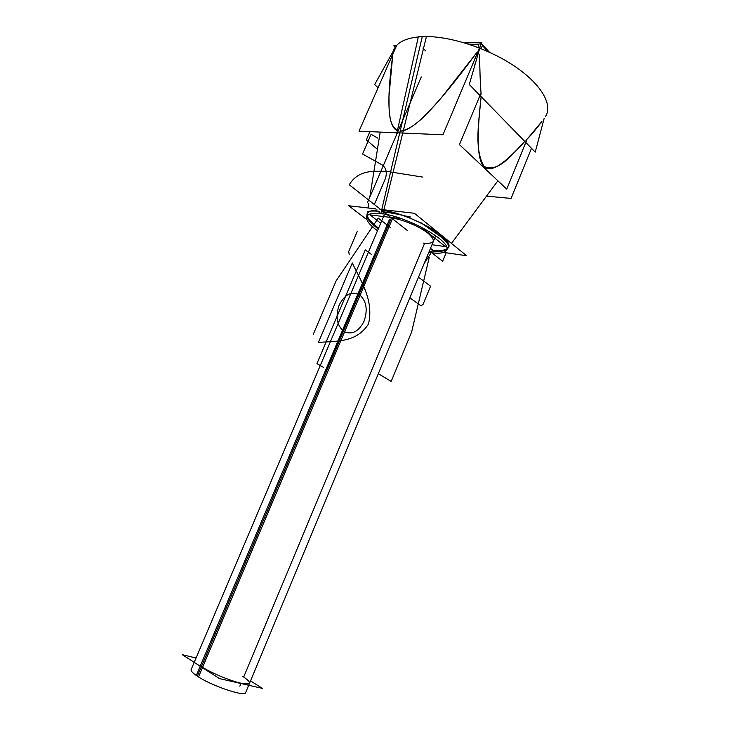 <?xml version="1.0" encoding="UTF-8"?>
<svg xmlns="http://www.w3.org/2000/svg" width="730" height="730" viewBox="0 0 730 730"><rect width="100%" height="100%" fill="white"/><g stroke="black" fill="none" stroke-linecap="round" stroke-linejoin="round"><path stroke-width="1.09" d="M196.06 658.013L182.317 654.701L219.529 678.635L262.49 688.399L250.509 680.917M201.398 666.618C210.861 672.75 229.695 680.661 240.663 683.116C251.713 685.123 252.361 682.842 242.615 676.29C252.361 682.842 251.713 685.123 240.663 683.116C229.695 680.661 210.861 672.75 201.398 666.618L391.408 217.941L201.398 666.618C210.861 672.75 229.695 680.661 240.663 683.116C251.713 685.123 252.361 682.842 242.615 676.29C252.361 682.842 251.713 685.123 240.663 683.116C229.695 680.661 210.861 672.75 201.398 666.618L391.408 217.941C402.203 219.182 419.869 226.619 428.282 233.454C436.357 240.891 434.724 244.112 423.4 243.117C434.724 244.112 436.357 240.891 428.282 233.454C419.869 226.619 402.203 219.182 391.408 217.941L197.346 676.19L391.408 217.941C402.203 219.182 419.869 226.619 428.282 233.454C436.357 240.891 434.724 244.112 423.4 243.117C434.724 244.112 436.357 240.891 428.282 233.454C419.869 226.619 402.203 219.182 391.408 217.941M424.632 243.273L243.701 676.984M241.101 683.216L239.851 686.209M393.516 216.226L198.505 676.929C193.112 673.498 190.658 671.062 191.132 669.602L384.044 215.377M389.418 219.584L196.279 675.469C209.775 685.242 245.307 697.415 245.672 692.533L435.737 235.699M420.726 226.784L445.391 246.603L431.977 244.723M401.582 218.726L370 214.912L380.722 223.197M367.555 202.456L421.274 76.924L367.555 202.456M429.404 250.91L442.645 261.276L446.167 252.762L442.645 261.276L429.404 250.91M399.73 132.924L381.79 209.537L399.73 132.924M387.301 214.711L394.163 220.113L387.301 214.711M430.362 248.601L432.306 250.125C450.383 251.887 453.166 246.868 440.646 235.078C427.388 224.137 398.753 212.092 381.626 210.24C398.753 212.092 427.388 224.137 440.646 235.078C453.166 246.868 450.383 251.887 432.306 250.125L430.362 248.601M377.437 149.34L366.314 139.886L369.873 131.637M377.921 87.591L374.654 84.589L396.025 46.218M377.51 230.771C369.59 225.013 365.976 220.369 366.67 216.856C367.829 213.552 373.222 212.567 382.867 213.908L426.439 36.5C407.459 36.792 396.363 41.738 393.169 51.337M379.299 211.663L378.906 213.434C404.411 214.693 453.85 242.141 446.34 250.344C444.305 253.301 438.465 253.967 428.811 252.343L432.598 252.89M430.727 252.571L431.722 251.029L430.727 252.571M378.222 229.092C370.22 222.422 366.67 218.361 367.573 216.929M367.61 211.91C369.124 211.8 366.633 210.578 378.697 211.189M381.343 211.454L380.85 213.543L381.343 211.454C400.323 214.264 404.675 216.043 410.406 216.965M396.691 45.36L359.023 131.172L397.357 132.823M398.197 130.862C387.904 125.295 389.181 109.144 388.98 96.342L392.731 55.206C386.216 103.386 388.031 128.608 398.197 130.862C388.031 128.608 386.216 103.386 392.731 55.206C386.216 103.386 388.031 128.608 398.197 130.862M396.554 45.506L393.908 45.607L395.332 47.012M375.704 208.844L348.685 205.75L366.889 219.657M430.49 248.291L433.894 250.974M378.615 228.18C363.896 216.947 363.385 210.861 377.091 209.93C363.385 210.861 363.896 216.947 378.615 228.18C363.896 216.947 363.385 210.861 377.091 209.93C363.385 210.861 363.896 216.947 378.615 228.18M480.705 93.796L459.453 144.631L506.757 189.125L526.467 140.881M524.806 141.456C512.916 153.309 498.909 173.183 484.209 166.549C473.651 149.477 479.145 120.085 481.125 96.634C472 179.042 483.734 186.278 524.815 141.456C483.734 186.278 472 179.042 481.125 96.634C472 179.042 483.734 186.278 524.815 141.456M481.17 43.179L469.308 84.516L535.218 152.132L544.188 118.287M481.417 43.444L489.474 52.259M482.284 45.433L481.335 48.746L482.284 45.433L487.877 51.529L482.284 45.433L487.877 51.529L482.284 45.433L481.335 48.746L482.284 45.433L487.877 51.529M541.897 121.381L541.861 121.508C536.176 129.164 530.865 135.433 525.91 140.306C530.865 135.433 536.176 129.164 541.861 121.508L527.671 138.545M481.116 94.216C480.221 82.746 479.738 69.532 479.665 54.567C479.738 69.532 480.221 82.746 481.116 94.216C480.221 82.746 479.738 69.532 479.665 54.567C479.738 69.532 480.221 82.746 481.116 94.216M478.077 53.965L477.064 53.783M429.085 251.677L429.514 250.992M396.417 135.004L418.345 36.847C442.891 34.292 482.822 45.798 511.548 64.222C540.364 82.627 553.367 104.39 545.565 116.426M420.818 222.623L439.98 236.128C448.667 243.519 447.782 243.984 448.831 245.271M445.619 249.77C445.072 251.166 440.436 251.585 431.722 251.029M448.284 247.707C455.702 239.549 408.481 212.594 381.626 210.24C398.753 212.092 427.388 224.137 440.646 235.078C453.166 246.868 450.383 251.887 432.306 250.125C450.383 251.887 453.166 246.868 440.646 235.078C427.388 224.137 398.753 212.092 381.626 210.24M531.486 148.309L511.073 198.414L486.508 196.124M546.149 115.404L546.788 115.422L546.378 114.966M465.147 43.015L479.984 42.477L488.543 51.83M478.104 47.468L479.072 44.092L469.563 44.42L479.072 44.092L469.563 44.42L479.072 44.092L478.104 47.468L479.154 43.809M398.571 132.869L442.955 134.785L481.919 42.258L464.7 42.887M476.544 52.898L441.148 98.002C429.067 111.371 414.914 129.028 400.131 131.172C412.213 131.108 433.967 110.476 476.544 52.898C433.967 110.476 412.213 131.108 400.131 131.172C412.213 131.108 433.967 110.476 476.544 52.898M443.603 252.388L466.634 255.737L414.403 213.269L379.91 209.327M378.332 373.669L391.171 381.425L411.674 331.858L429.194 257.608L427.242 256.102L429.194 257.608L427.242 256.102L429.194 257.608L411.674 331.858L429.194 257.608L411.674 331.858L391.171 381.425L411.674 331.858L391.171 381.425L378.332 373.669M357.381 298.305L382.73 238.445L357.381 298.305M390.869 227.897L378.277 218.124L336.119 280.877L313.252 334.376L336.119 280.877L313.252 334.376L336.119 280.877L378.277 218.124L336.119 280.877L378.277 218.124L390.869 227.897M352.316 262.946L318.399 342.479C335.663 340.755 355.948 343.355 368.495 324.01C374.079 300.185 360.848 281.223 352.316 262.946L318.399 342.479C335.663 340.755 355.948 343.355 368.495 324.01C374.079 300.185 360.848 281.223 352.316 262.946L318.399 342.479C335.663 340.755 355.948 343.355 368.495 324.01C374.079 300.185 360.848 281.223 352.316 262.946L318.399 342.479C335.663 340.755 355.948 343.355 368.495 324.01C374.079 300.185 360.848 281.223 352.316 262.946M339.213 304.939C344.843 294.281 351.632 290.896 359.58 294.801C366.451 300.952 367.947 309.73 364.087 321.145C358.731 331.621 352.043 335.106 344.012 331.593C336.877 325.626 335.28 316.738 339.213 304.939C344.843 294.281 351.632 290.896 359.58 294.801C366.451 300.952 367.947 309.73 364.087 321.145C358.731 331.621 352.043 335.106 344.012 331.593C336.877 325.626 335.28 316.738 339.213 304.939C344.843 294.281 351.632 290.896 359.58 294.801C366.451 300.952 367.947 309.73 364.087 321.145C358.731 331.621 352.043 335.106 344.012 331.593C336.877 325.626 335.28 316.738 339.213 304.939C344.843 294.281 351.632 290.896 359.58 294.801C366.451 300.952 367.947 309.73 364.087 321.145C358.731 331.621 352.043 335.106 344.012 331.593C336.877 325.626 335.28 316.738 339.213 304.939M371.524 254.469L365.283 249.915L316.929 363.604L323.609 367.445L316.929 363.604L323.609 367.445L316.929 363.604L365.283 249.915L316.929 363.604L365.283 249.915L371.524 254.469M377.693 138.116L371.068 134.265L362.536 154.021L382.347 165.026C386.289 168.128 387.265 172.745 385.285 178.886L374.344 204.519L407.696 230.762L374.344 204.519L407.696 230.762L374.344 204.519L385.285 178.886C387.265 172.745 386.289 168.128 382.347 165.026C386.289 168.128 387.265 172.745 385.285 178.886C387.265 172.745 386.289 168.128 382.347 165.026L362.536 154.021L382.347 165.026L362.536 154.021L371.068 134.265L362.536 154.021L371.068 134.265L377.693 138.116M348.703 251.458L349.25 254.734L348.703 251.458L349.25 254.734L348.703 251.458L357.18 231.638L348.703 251.458M409.858 297.895L420.854 305.724L422.971 304.574L430.572 286.187L418.473 277.19L430.572 286.187L418.473 277.19L430.572 286.187L422.971 304.574L430.572 286.187L422.971 304.574L420.854 305.724L422.971 304.574L420.854 305.724L409.858 297.895M422.898 177.135L386.498 171.313C374.49 171.422 358.722 169.077 349.259 184.772L383.515 211.727L349.259 184.772C358.722 169.077 374.49 171.422 386.498 171.313L422.898 177.135L386.498 171.313C374.49 171.422 358.722 169.077 349.259 184.772C358.722 169.077 374.49 171.422 386.498 171.313L422.898 177.135M375.804 254.797L326.283 371.725L375.804 254.797M375.037 254.241L325.461 371.26L375.037 254.241M424.048 263.785L431.156 252.708L424.048 263.785M478.734 51.657L477.967 51.638M474.299 66.649L475.513 62.415M380.832 213.635L422.278 36.573M525.91 140.306C530.865 135.433 536.176 129.164 541.861 121.508M469.563 44.42L479.072 44.092M422.916 48.098L425.718 50.927M368.084 207.968L368.814 203.442M369.8 197.209L380.193 132.084M392.731 53.418L392.923 52.259M367.345 212.622L366.688 216.764M451.469 243.409L497.878 180.785M525.262 143.837L526.065 142.742M448.84 246.959L446.386 250.271"/></g></svg>
